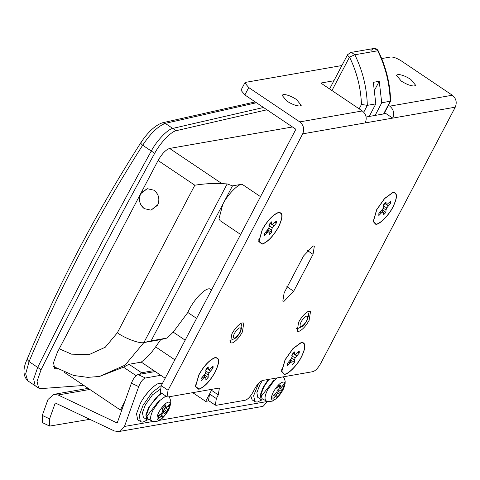 <?xml version="1.0" encoding="UTF-8"?>
<svg xmlns="http://www.w3.org/2000/svg" width="480" height="480" viewBox="0 0 480 480"><rect width="100%" height="100%" fill="white"/><g stroke="black" fill="none" stroke-linecap="round" stroke-linejoin="round"><path stroke-width="0.72" d="M260.958 396.726L273.75 380.31M258.654 383.19L253.656 395.604L254.874 401.7L257.34 402.084L261.87 399.942M250.722 395.7L252.15 399.87L254.874 401.7M268.278 379.452L263.178 387.192L260.262 395.022L261.192 399.654L262.26 399.996L263.97 399.702M262.428 380.484L259.776 384.906L256.86 392.73L257.79 397.368L261.192 399.654M268.968 379.332L263.748 387.096L261.042 394.464L262.056 398.658L266.148 400.884C264.258 399.222 264.792 395.466 267.744 389.622L274.14 380.592L277.02 377.922M280.32 386.88L278.346 389.406L277.764 392.85L275.718 395.184M275.532 396.612L276.81 395.922L277.206 396.318L276.744 397.794L280.02 394.368L281.196 391.326L283.878 387.012L283.902 384.156L281.232 387.498L280.608 386.946L280.104 384.816L276.828 388.248L277.26 390.45L276.846 392.088L275.556 393.69L272.97 395.598L272.94 398.46L275.532 396.612L273.492 395.238M276.81 395.922L274.602 394.434M280.02 394.368L277.764 392.85M280.554 392.814L277.812 390.972M281.196 391.326L278.346 389.406M282.252 389.574L279.516 387.732M283.878 387.012L282.624 386.166M281.232 387.498L278.376 385.578M280.608 386.946L278.952 385.83M140.136 194.838L140.652 193.71L147.282 188.706L153.996 190.206C158.61 193.944 159.918 198.732 157.938 204.576L151.026 210.15L144.312 208.656C139.896 205.182 138.504 200.58 140.136 194.838M146.532 416.718L159.324 400.302M162.216 383.868L160.128 383.286C156.12 382.608 144.93 393.924 140.34 403.47L136.506 413.772L137.724 419.868L141.858 422.148L142.914 422.082L147.444 419.94M161.406 385.404L152.016 392.502L143.064 405.3L139.23 415.602L140.448 421.698M161.052 392.808L148.752 407.19L145.836 415.014L146.766 419.652L147.834 419.994L149.544 419.694M159.756 389.652L152.508 394.794L145.35 404.898L142.44 412.728L143.364 417.36L146.766 419.652M161.778 393.3L155.904 397.8L149.322 407.088L146.616 414.462L147.63 418.65L151.722 420.882C149.832 419.22 150.366 415.464 153.318 409.614L159.714 400.584L165.876 396.054M165.894 406.878L163.92 409.404L163.338 412.842L161.292 415.182M161.106 416.604L162.384 415.914L162.78 416.316L162.318 417.792L165.594 414.36L166.77 411.324L169.452 407.01L169.476 404.148L166.806 407.49L166.182 406.938L165.678 404.814L162.402 408.24L162.834 410.442L162.42 412.086L161.13 413.682L158.544 415.596L158.514 418.452L161.106 416.604L159.066 415.236M162.384 415.914L160.176 414.432M165.594 414.36L163.338 412.842M166.128 412.812L163.386 410.964M166.77 411.324L163.92 409.404M167.832 409.572L165.09 407.724M169.452 407.01L168.198 406.164M166.806 407.49L164.448 405.906M166.182 406.938L164.526 405.828M256.446 102.738L165.246 123.378C157.968 126.234 150.444 133.512 142.674 145.224L151.29 151.02C156.51 140.976 167.49 129.39 172.728 128.406L263.526 107.502L172.728 128.406C167.49 129.39 156.51 140.976 151.29 151.02C111.234 223.53 73.368 295.662 37.686 367.404C73.368 295.662 111.234 223.53 151.29 151.02L154.692 153.306C159.912 143.262 170.892 131.676 176.13 130.698L266.928 109.788M141.198 142.578C140.334 142.812 140.826 143.694 142.674 145.224C98.232 214.788 60.366 286.914 29.064 361.608L25.662 373.866L27.672 380.718L35.208 385.788L33.654 379.05L37.686 367.404L33.654 379.05L35.208 385.788L38.61 388.074L37.056 381.336L41.088 369.696C76.764 297.948 114.636 225.816 154.692 153.306M53.934 366.828L53.526 366.894M83.874 385.452L40.71 388.626L38.61 388.074M57.636 369.066L54.744 368.754L53.526 362.658L57.36 352.356L158.082 160.506C161.952 153.768 165.798 149.742 169.614 148.434L292.47 126.972M375.12 115.422L381.726 102.84L379.236 81.288L374.664 90M369.21 116.454L375.816 103.872L373.326 82.32L379.236 81.288M359.166 108.84L361.47 104.442L367.332 105.354L375.816 103.872M381.726 102.84L390.654 101.082C390.12 83.37 385.974 66.618 378.204 50.826C377.196 49.032 375.648 48.246 373.554 48.474L370.902 50.472M148.932 391.074L144.366 396.858M138.084 374.55L145.374 378.006C142.89 378.912 140.67 381.792 138.714 386.634L124.476 426.456L120.324 431.076L118.68 431.58L114.336 430.962L55.266 402.954L49.572 418.878L49.656 426.084L42.366 422.622L42.282 415.422L47.976 399.492L53.772 394.374L58.116 394.986L117.186 423L131.418 383.178C133.38 378.33 135.6 375.456 138.084 374.55L155.208 371.556M49.656 426.084L89.784 419.322M267.516 401.436L263.358 406.08L261.714 406.584L118.68 431.58M145.374 378.006L160.794 375.312M301.458 356.898C305.802 347.91 306.006 343.08 302.07 342.408L301.14 342.564L292.986 348.51L285.054 359.766L281.622 371.574L284.016 374.256C287.25 375.396 297.318 365.514 301.458 356.898M301.32 356.922C305.592 348.084 305.796 343.332 301.926 342.672L301.008 342.828L292.992 348.672L285.192 359.742L281.814 371.358L284.172 373.992C287.352 375.114 297.252 365.394 301.32 356.922M393.054 206.856C397.392 197.862 397.596 193.032 393.666 192.366L392.736 192.522L384.582 198.462L376.65 209.718L373.218 221.532L375.612 224.208C378.846 225.348 388.908 215.466 393.054 206.856M392.916 206.88C397.188 198.036 397.386 193.284 393.522 192.624L392.604 192.78L384.588 198.624L376.788 209.694L373.41 221.31L375.762 223.95C378.942 225.066 388.842 215.346 392.916 206.88M214.716 357.69C219.774 357.108 219.954 361.866 215.256 371.964C210.186 380.952 204.9 386.664 199.398 389.1L198.726 389.262L195.426 386.64L198.858 374.826C203.928 365.844 209.214 360.126 214.716 357.69L214.938 357.63M214.59 357.948C219.564 357.378 219.738 362.058 215.124 371.988C210.132 380.826 204.936 386.442 199.524 388.842L198.864 388.998L195.618 386.424L198.99 374.802C203.976 365.964 209.178 360.348 214.59 357.948L213.252 358.296M278.088 212.58C283.14 211.992 283.32 216.75 278.628 226.848C273.552 235.836 268.266 241.548 262.764 243.984L262.098 244.146L258.792 241.524L262.224 229.716C267.294 220.728 272.58 215.016 278.088 212.58L278.31 212.514M277.962 212.838C282.93 212.262 283.11 216.942 278.49 226.872C273.504 235.71 268.302 241.332 262.89 243.726L262.23 243.888L258.984 241.308L262.362 229.692C267.348 220.854 272.55 215.232 277.962 212.838L278.178 212.772M232.224 342.996L230.436 342.894L231.876 333.87C235.122 328.122 238.5 324.474 242.022 322.914L243.804 323.022L242.364 332.04C239.124 337.788 235.74 341.442 232.224 342.996M298.968 331.338L297.186 331.23L298.626 322.206C301.866 316.464 305.25 312.81 308.766 311.25L310.554 311.358L309.114 320.376C305.868 326.124 302.49 329.778 298.968 331.338M286.848 101.082C291.948 104.31 296.268 105.954 299.814 106.008L301.254 105.312L296.382 99.42C291.582 96.354 287.37 94.704 283.734 94.47L281.982 95.19L286.848 101.082M401.274 81.09C406.374 84.312 410.694 85.956 414.24 86.016L415.68 85.314L410.808 79.422C406.008 76.356 401.796 74.706 398.16 74.478L396.402 75.198L401.274 81.09M290.082 361.092L290.952 360.096L290.976 359.256M292.14 355.116L293.298 353.466M292.044 362.526L292.068 364.776L294.354 362.382L294.42 360.042L295.128 358.008L299.256 353.04L299.274 351.048L295.158 354.714L294.474 354.144L294.444 351.894L292.164 354.282L292.098 356.628L291.39 358.662L287.256 363.624L287.238 365.616L289.872 362.904L291.36 361.95L292.044 362.526M289.812 360.912L291.36 361.95M288.69 362.106L289.872 362.904M293.094 353.214L294.474 354.144M293.028 353.286L295.158 354.714M298.098 352.26L299.256 353.04M293.22 353.55L296.622 355.836M291.726 355.716L295.128 358.008M291.576 358.128L294.42 360.042M290.952 360.096L294.354 362.382M381.678 211.044L382.542 210.048L382.566 209.214M383.73 205.074L384.894 203.424M383.634 212.478L383.664 214.728L385.944 212.34L386.01 209.994L386.718 207.96L390.852 202.998L390.87 201L386.748 204.672L386.064 204.096L386.04 201.846L383.754 204.234L383.688 206.58L382.98 208.614L378.852 213.576L378.834 215.568L381.468 212.856L382.95 211.902L383.634 212.478M381.408 210.864L382.95 211.902M380.28 212.058L381.468 212.856M384.69 203.172L386.064 204.096M384.624 203.238L386.748 204.672M389.694 202.218L390.852 202.998M384.816 203.502L388.218 205.788M383.316 205.674L386.718 207.96M383.166 208.08L386.01 209.994M382.542 210.048L385.944 212.34M204.774 374.322L204.75 375.156L203.88 376.152M207.096 368.532L205.938 370.182M203.67 377.97L201.036 380.682L201.054 378.684L205.188 373.722L205.896 371.688L205.962 369.342L208.242 366.954L208.272 369.204L208.956 369.78L213.072 366.108L213.054 368.106L208.926 373.068L208.218 375.102L208.152 377.448L205.866 379.836L205.842 377.586L205.158 377.01L203.67 377.97L202.482 377.172M203.616 375.972L205.158 377.01M204.75 375.156L208.152 377.448M205.374 373.188L208.218 375.102M205.524 370.782L208.926 373.068M207.024 368.61L210.426 370.902M211.896 367.326L213.054 368.106M206.826 368.352L208.956 369.78M206.892 368.28L208.272 369.204M268.14 229.206L268.116 230.046L267.252 231.042M270.468 223.416L269.304 225.066M267.036 232.854L264.408 235.566L264.426 233.574L268.554 228.606L269.262 226.578L269.328 224.232L271.614 221.838L271.638 224.088L272.322 224.664L276.444 220.998L276.426 222.99L272.292 227.952L271.584 229.986L271.518 232.332L269.238 234.72L269.208 232.47L268.524 231.9L267.036 232.854L265.854 232.056M266.982 230.856L268.524 231.9M268.116 230.046L271.518 232.332M268.74 228.072L271.584 229.986M268.89 225.666L272.292 227.952M270.39 223.5L273.792 225.786M275.268 222.21L276.426 222.99M270.198 223.236L272.322 224.664M270.264 223.164L271.638 224.088M293.664 291.24L284.052 301.296L282.822 301.104L284.13 292.908L303.498 256.014L313.11 245.958L314.346 246.144L313.038 254.346L293.664 291.24L286.86 286.662M215.304 405.138L208.506 400.56L209.55 394.002L216.354 398.58L215.304 405.138L216.294 405.294L245.28 400.224C247.824 399.354 250.392 396.672 252.966 392.178L254.904 388.494C257.484 384 260.046 381.318 262.596 380.448L312.942 371.646C315.486 370.776 318.048 368.094 320.628 363.6L455.256 107.184C457.158 102.444 456.18 98.454 452.322 95.226L401.304 60.906C396.96 58.188 393.42 56.886 390.69 57L381.708 58.566M341.898 65.526L245.748 82.326L244.842 82.854L248.736 87.57L299.754 121.89C303.612 125.118 304.59 129.102 302.688 133.842L168.06 390.264L167.016 396.822L168 396.972L218.352 388.176L219.336 388.332L218.292 394.89L211.488 390.312L211.992 389.286M209.55 394.002L211.488 390.312M216.354 398.58L218.292 394.89M366.12 116.994L385.896 113.538L392.7 118.11L365.238 122.91C367.14 118.17 366.168 114.186 362.31 110.958L320.814 83.046L333.9 80.754M384.594 112.662L385.896 113.538M388.47 105.282L389.772 106.158C393.63 109.386 394.602 113.37 392.7 118.11L455.256 107.184M167.016 396.822L160.212 392.244L161.262 385.686L295.884 129.264L244.86 94.944L240.966 90.234L244.842 82.854M141.318 192.612L147.282 188.706L153.996 190.206C158.844 194.286 160.05 199.296 157.614 205.23L151.026 210.15L144.312 208.656C139.08 203.994 138.084 198.648 141.318 192.612M211.698 289.614L209.568 288.81C204.348 288.162 192.492 301.284 187.824 312.474L173.214 332.13L167.142 338.034L151.122 340.836L143.88 342.57L125.082 365.142L99.54 376.458L97.986 376.71M196.596 318.378L187.824 312.474M41.088 369.696L29.064 361.608L27.066 359.376C22.758 368.754 22.962 375.864 27.666 380.718M176.13 130.698L165.246 123.378L162.24 122.85C154.752 125.478 147.192 133.056 140.79 142.758L140.79 142.758C96.3 212.388 58.392 284.592 27.066 359.376M169.614 148.434L221.94 183.63C213.306 183.174 204.27 183.702 194.82 185.214L158.082 160.506M59.238 348.774L71.574 354.162L89.022 354.642L105.294 347.208L117.336 332.796L194.82 185.214M221.94 183.63L227.172 183.918L232.482 185.874L151.122 340.836M165.162 378.252L141.27 362.1C146.784 357.864 151.566 352.794 155.622 346.878L160.692 339.63L143.88 342.57L227.172 183.918M185.16 340.164L173.214 332.13M232.482 185.874L242.016 184.206C237.732 184.206 227.16 195.27 222.792 204.324L218.964 218.874L220.176 220.722L240.642 234.486M125.028 401.064L120.342 409.986L121.938 409.71M153.822 370.626L141.618 372.756L139.494 374.298M120.342 409.986L64.482 372.408M141.252 362.136L129.006 364.278L123.492 367.17L99.51 376.464M208.89 400.818L205.674 401.382L192.708 392.658M205.674 401.382L212.028 389.28M160.692 339.63L167.142 338.034M282.798 390.27C285.036 385.794 285.354 383.052 283.758 382.038C280.77 382.068 277.314 385.356 273.402 391.908C271.266 396.144 270.876 398.862 272.25 400.062C275.172 400.35 278.694 397.086 282.798 390.27M168.372 410.262C170.61 405.786 170.928 403.044 169.332 402.03C166.344 402.06 162.888 405.354 158.976 411.906C156.84 416.136 156.456 418.854 157.824 420.06C160.752 420.348 164.268 417.078 168.372 410.262M57.21 369.138L53.808 366.852M361.47 104.442C360.816 87.756 356.832 71.97 349.512 57.09C347.58 55.692 347.082 54.816 348.018 54.474M383.61 113.934L390.216 101.358C389.7 83.526 385.53 66.672 377.718 50.778L354.834 54.774L349.512 57.09L331.956 90.534M363.744 112.182L367.332 105.354C366.81 87.528 362.646 70.668 354.834 54.774L351.432 52.422L350.664 52.47L347.562 54.738L329.598 88.956M378.204 50.826L374.316 48.42L350.67 52.47M138.714 386.634L131.418 383.178M42.282 415.422L49.572 418.878M124.476 426.456L153.15 421.446M159.576 420.324L267.51 401.466M58.116 394.986L89.808 389.448M307.242 250.446L313.038 254.346M161.262 385.686L168.06 390.264M248.736 87.57L244.86 94.944M389.772 106.158L452.322 95.226M302.688 133.842L365.238 122.91M299.754 121.89L362.31 110.958M211.452 290.076L209.568 288.81M300.978 326.478C302.742 326.046 304.596 324.162 306.54 320.826C307.992 317.772 308.022 316.206 306.612 316.122C304.836 316.698 303.03 318.576 301.2 321.756C299.796 324.666 299.718 326.238 300.978 326.478M234.228 338.142C235.992 337.71 237.846 335.826 239.79 332.49C241.248 329.436 241.272 327.87 239.868 327.786C238.086 328.362 236.28 330.24 234.45 333.42C233.046 336.324 232.974 337.902 234.228 338.142M162.24 122.85L255.222 101.916M143.88 342.57C139.92 343.902 125.322 338.532 117.336 332.796M174.846 359.808L155.622 346.878M136.104 375.66L123.492 367.17M141.618 372.756L129.006 364.278M260.508 196.65L242.016 184.206M283.224 376.842L284.322 378.36L285.18 381.168L285.084 384.018L281.73 392.16L276.486 398.496L272.43 401.1L268.614 401.652L266.1 400.86M168.798 396.834L169.902 398.352L170.754 401.16L170.658 404.016L167.304 412.158L162.06 418.494L158.004 421.092L154.188 421.644L151.674 420.858M390.636 101.16L383.958 113.874M88.188 388.356L53.772 394.374M281.61 369.762L281.814 371.358M301.008 342.828L299.448 343.236M392.604 192.78L391.044 193.188M195.408 384.822L195.618 386.424M258.774 239.706L258.984 241.308M296.436 328.434L297.762 328.542L302.478 326.388L304.608 324.174L306.93 320.676L308.61 315.498L308.556 314.01L307.68 311.718M229.686 340.098L231.012 340.206L235.734 338.052L237.858 335.838L240.186 332.34L241.86 327.162L241.806 325.674L240.936 323.382M53.436 366.504L73.668 375.48L87.75 377.364L99.534 376.458"/></g></svg>

